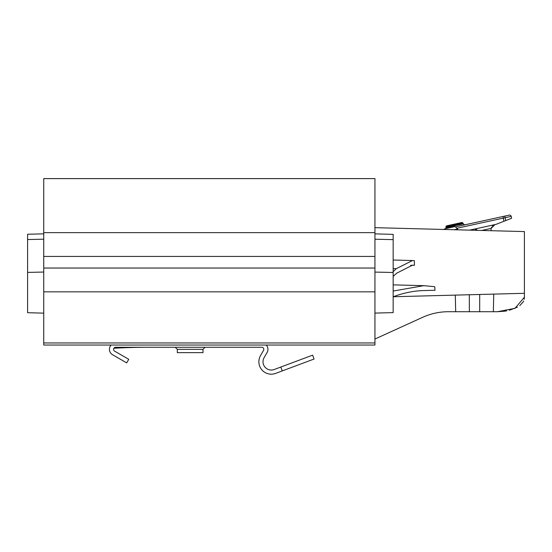 <?xml version="1.0" encoding="UTF-8"?>
<svg xmlns="http://www.w3.org/2000/svg" width="552" height="552" viewBox="0 0 552 552"><rect width="100%" height="100%" fill="white"/><g stroke="black" fill="none" stroke-linecap="round" stroke-linejoin="round"><path stroke-width="0.83" d="M374.946 232.633L374.946 345.034L43.746 345.034L43.746 178.607L374.946 178.607L374.946 232.633L43.746 232.633M374.946 256.438L43.746 256.438M374.946 268.03L43.746 268.03M374.946 291.835L43.746 291.835M505.004 311.149L497.49 311.707L515.009 308.333L524.4 297.217L524.193 299.267M523.655 300.971L523.386 301.551M523.179 301.937L519.784 305.622M517.452 307.126L509.455 310.231M506.653 310.859L505.453 311.073M524.4 297.217L524.4 231.578L374.946 227.665M497.49 311.707L448.445 311.707C439.468 311.735 430.898 313.591 422.715 317.29L374.946 339.031M461.437 294.954L469.338 294.747L469.338 311.707M524.4 293.305L393.279 296.741M393.162 291.042L423.805 285.667L434.728 286.695L435.017 290.262L423.253 290.573C413.324 290.911 403.291 292.981 393.162 296.783M374.946 313.094L393.162 312.618L393.162 234.352L374.946 233.875M393.162 271.694L396.308 268.645L412.503 260.53L414.345 260.668L414.455 265.236L412.454 265.188L396.605 273.233L393.162 276.421M414.455 265.236L410.653 265.326M455.676 311.707L455.296 295.113M493.75 294.106L493.35 311.707M454.11 229.742L457.608 228.963L457.629 229.832M462.058 222.47L446.492 225.878L445.857 226.865L463.045 223.105L462.058 222.47L463.045 223.105L463.225 223.912L446.037 227.672L445.857 226.865L446.492 225.878M503.872 221.297L511.607 218.275L511.193 216.384A1.656 1.656 0 0 0 509.22 215.121L503.065 216.467L503.872 221.297L495.986 224.374L469.6 230.143M457.808 229.839L457.608 228.928M443.642 229.466L444.256 229.114M457.546 228.121L511.193 216.384A1.656 1.656 0 0 0 509.22 215.121A1.656 1.656 0 0 1 511.193 216.384L511.607 218.275M503.065 216.467L456.366 226.686M463.045 223.105L463.225 223.912L464.701 224.857L480.861 221.324M481.71 230.46L491.149 228.397L494.944 224.602L492.384 226.051L494.944 224.602M491.597 227.162L491.425 227.541M491.149 228.397A4.968 4.968 0 0 0 491.038 229.584L491.066 230.708M477.087 230.129L475.983 229.108M474.782 229.011L477.176 230.35M457.608 228.963L455.076 226.555L444.988 228.79L445.871 228.597L446.037 227.679M443.863 229.473L444.988 228.79A2.07 2.07 0 0 0 444.367 229.039L444.532 228.956M43.746 233.834L27.6 234.255L27.6 239.54L43.746 239.182M43.746 313.143L27.6 312.715L27.6 239.54M205.061 347.27L202.991 349.34L202.991 352.652L177.323 352.652L177.323 349.34L202.991 349.34M111.159 345.034A6.21 6.21 0 0 0 112.532 354.715L126.677 362.885L128.747 359.297L114.602 351.134A2.07 2.07 0 0 1 115.637 347.27L261.731 347.27A2.07 2.07 0 0 1 263.525 350.375L260.537 355.55A12.42 12.42 0 0 0 275.641 373.393L314.06 359.035L312.611 355.157L280.816 367.039L282.265 370.916M266.209 345.034A6.21 6.21 0 0 1 267.113 352.445L264.118 357.62A8.28 8.28 0 0 0 274.192 369.516L280.816 367.039M148.757 347.27A621 621 0 0 0 113.878 348.25M126.677 362.885L112.532 354.715M374.946 342.964L43.746 342.964M479.688 294.478L479.688 311.707M393.162 268.576L396.308 268.645M374.946 239.223L393.162 239.623M374.946 272.088L393.162 272.481M504.769 216.094L505.749 220.558M43.746 272.046L27.6 272.405M423.805 285.667L393.162 284.86M412.503 260.53L393.162 260.02M463.225 223.912L464.701 224.857M177.323 349.34L175.253 347.27"/></g></svg>
